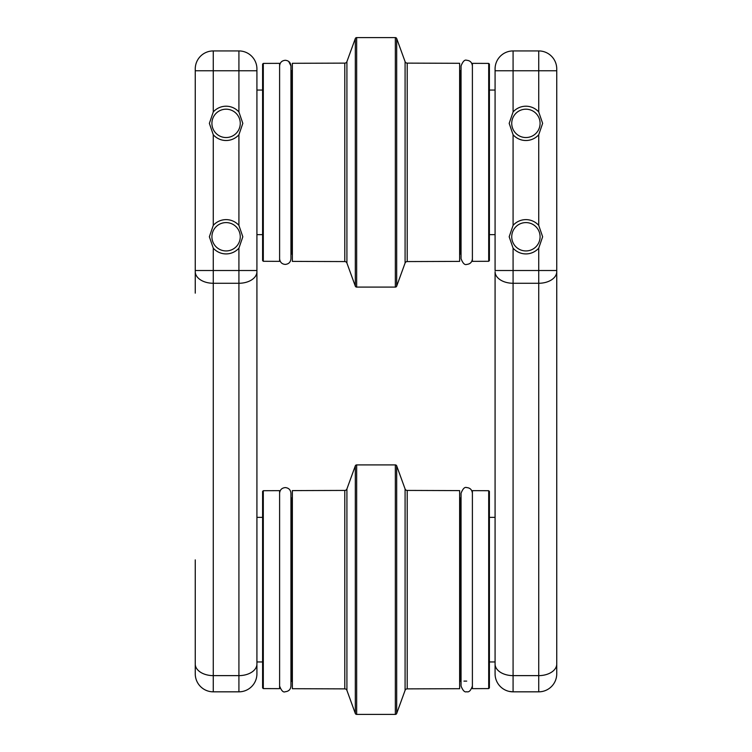 <?xml version="1.0" encoding="UTF-8"?>
<svg xmlns="http://www.w3.org/2000/svg" width="752" height="752" viewBox="0 0 752 752"><rect width="100%" height="100%" fill="white"/><g stroke="black" fill="none" stroke-linecap="round" stroke-linejoin="round"><path stroke-width="1.13" d="M542.634 691.408L542.361 691.464A18.001 18.001 0 0 0 556.743 673.83L556.743 664.054L556.743 673.83A18.001 18.001 0 0 1 538.733 691.831L513.08 691.831A18.001 18.001 0 0 1 495.079 673.83L495.079 271.698A18.001 11.571 180 0 0 513.08 283.269L513.08 691.831L509.179 691.408L511.322 691.746M538.733 134.749L542.634 123.366L538.733 111.973A17.155 17.155 0 0 0 513.08 111.973L509.179 123.366L513.08 134.749A17.155 17.155 0 0 0 538.733 134.749L538.733 225.384A17.155 17.155 0 0 0 513.08 225.384L509.179 236.767L513.08 248.151A17.155 17.155 0 0 0 538.733 248.151L542.634 236.767L538.733 225.384M511.736 123.366A14.175 14.175 0 0 0 525.911 137.541A14.175 14.175 0 0 0 540.086 123.366A14.175 14.175 0 0 0 525.911 109.19A14.175 14.175 0 0 0 511.736 123.366M511.736 236.767A14.175 14.175 0 0 0 525.911 250.942A14.175 14.175 0 0 0 540.086 236.767A14.175 14.175 0 0 0 525.911 222.592A14.175 14.175 0 0 0 511.736 236.767M538.733 111.973L538.733 50.929L513.08 50.929L513.08 111.973M538.733 691.831A18.001 18.001 0 0 0 541.694 691.586A18.001 18.001 0 0 1 538.733 691.831L538.733 270.513L495.079 270.513L495.079 68.93A18.001 18.001 0 0 1 513.08 50.929M510.091 691.586L509.273 691.426M495.079 70.773L556.743 70.773L556.743 68.93L556.743 664.054A18.001 11.571 0 0 1 538.733 675.625L513.08 675.625A18.001 11.571 180 0 1 495.079 664.054M513.08 248.151L513.08 283.269L538.733 283.269A18.001 11.571 0 0 0 556.743 271.698L556.743 293.148M541.703 691.586L540.519 691.746M538.733 50.929A18.001 18.001 0 0 1 556.743 68.93A18.001 18.001 0 0 0 538.733 50.929A18.001 18.001 0 0 1 556.743 68.93M459.632 490.605L459.632 688.7L407.208 688.879L407.208 490.426L459.632 490.605M344.792 688.879L344.792 490.426L292.368 490.605L292.368 688.7L344.792 688.879A2.265 2.265 0 0 1 346.916 690.374L355.32 713.469A1.419 1.419 0 0 0 356.655 714.4L395.345 714.4A1.419 1.419 0 0 0 396.68 713.469L405.084 690.374A2.265 2.265 0 0 1 407.208 688.879M405.084 690.374L405.084 488.941A2.265 2.265 0 0 0 407.208 490.426M405.084 488.941L396.68 465.845A1.419 1.419 0 0 0 395.345 464.905L356.655 464.905A1.419 1.419 0 0 0 355.32 465.845L346.916 488.941A2.265 2.265 0 0 1 344.792 490.426M488.697 688.597L489.402 687.892L489.402 491.413L488.697 490.708L472.397 490.652L472.397 688.653L488.697 688.597L488.697 490.708M263.303 688.597L262.598 687.892L262.598 491.413L263.303 490.708L279.603 490.652L279.603 688.653L263.303 688.597L263.303 490.708M396.68 38.531A1.419 1.419 0 0 0 395.345 37.6L395.345 287.095A1.419 1.419 0 0 0 396.68 286.155L396.68 38.531L405.084 61.626L405.084 263.059A2.265 2.265 0 0 1 407.208 261.574L407.208 63.121A2.265 2.265 0 0 1 405.084 61.626A2.265 2.265 0 0 0 407.208 63.121L459.632 63.3L459.632 261.395L407.208 261.574A2.265 2.265 0 0 0 405.084 263.059L396.68 286.155A1.419 1.419 0 0 1 395.345 287.095L356.655 287.095A1.419 1.419 0 0 1 355.32 286.155L355.32 38.531L346.916 61.626A2.265 2.265 0 0 1 344.792 63.121A2.265 2.265 0 0 0 346.916 61.626L346.916 263.059L355.32 286.155M395.345 37.6L356.655 37.6A1.419 1.419 0 0 0 355.32 38.531M344.792 261.574L292.368 261.395L292.368 63.3L344.792 63.121L344.792 261.574A2.265 2.265 0 0 1 346.916 263.059M488.697 261.292L489.402 260.587L489.402 64.108L488.697 63.403L472.397 63.347L472.397 261.348L488.697 261.292L488.697 63.403M263.303 261.292L262.598 260.587L262.598 64.108L263.303 63.403L279.603 63.347L279.603 261.348L263.303 261.292L263.303 63.403M209.601 691.455A18.001 18.001 0 0 0 213.267 691.831L211.509 691.746M210.278 691.586L209.46 691.426M241.89 691.586L240.706 691.746M195.257 636.662L195.257 673.83A18.001 18.001 0 0 0 213.267 691.831L238.92 691.831A18.001 18.001 0 0 0 256.921 673.83L256.921 270.513L238.92 270.513L238.92 248.151L242.821 236.767L238.92 225.384A17.155 17.155 0 0 0 213.267 225.384L209.366 236.767L213.267 248.151A17.155 17.155 0 0 0 238.92 248.151M209.366 691.408A18.001 18.001 0 0 1 195.257 673.83L195.257 559.883M238.92 134.749L242.821 123.366L238.92 111.973A17.155 17.155 0 0 0 213.267 111.973L209.366 123.366L213.267 134.749A17.155 17.155 0 0 0 238.92 134.749L238.92 225.384M211.914 123.366A14.175 14.175 0 0 0 226.089 137.541A14.175 14.175 0 0 0 240.264 123.366A14.175 14.175 0 0 0 226.089 109.19A14.175 14.175 0 0 0 211.914 123.366M211.914 236.767A14.175 14.175 0 0 0 226.089 250.942A14.175 14.175 0 0 0 240.264 236.767A14.175 14.175 0 0 0 226.089 222.592A14.175 14.175 0 0 0 211.914 236.767M195.257 68.93A18.001 18.001 0 0 1 213.267 50.929L238.92 50.929L213.267 50.929A18.001 18.001 0 0 0 195.257 68.93L195.257 70.773L195.257 68.93A18.001 18.001 0 0 1 213.267 50.929L213.267 70.773L238.92 70.773L238.92 50.929A18.001 18.001 0 0 1 256.921 68.93L256.921 270.513M195.257 293.148L195.257 70.773L213.267 70.773L213.267 111.973M556.743 270.513L538.733 270.513L538.733 248.151M513.08 134.749L513.08 225.384M556.743 673.83A18.001 18.001 0 0 1 542.399 691.455M292.368 681.82L291.654 681.115L291.654 498.2L290.949 498.2L290.949 493.265C290.61 489.815 288.721 487.926 285.281 487.587C281.831 487.926 279.941 489.815 279.603 493.265L279.603 493.265M396.68 713.469L396.68 465.845M395.345 714.4L395.345 464.905M356.655 714.4L356.655 464.905M346.916 690.374L346.916 488.941M355.32 713.469L355.32 465.845M461.051 681.115L460.346 681.115L460.346 498.2L459.632 497.495M292.368 254.505L291.654 253.8L291.654 70.885L292.368 70.18M356.655 287.095L356.655 37.6M472.275 259.919L472.397 258.735C472.059 262.185 470.169 264.074 466.719 264.413C464.755 265.23 462.856 263.341 461.051 258.735L461.051 253.8L460.346 253.8L460.346 70.885L459.632 70.18M238.92 111.973L238.92 70.773L256.921 70.773M213.267 134.749L213.267 225.384M213.267 248.151L213.267 270.513L238.92 270.513L238.92 283.269A18.001 11.571 -0 0 0 256.921 271.698M195.257 664.054A18.001 11.571 0 0 0 213.267 675.625L238.92 675.625L238.92 283.269L213.267 283.269L213.267 691.831A18.001 18.001 0 0 1 195.257 673.83M256.921 673.83A18.001 18.001 0 0 1 238.92 691.831L238.92 675.625A18.001 11.571 0 0 0 256.921 664.054M195.257 270.513L213.267 270.513L213.267 283.269A18.001 11.571 0 0 1 195.257 271.698M256.921 68.93A18.001 18.001 0 0 0 238.92 50.929M489.402 90.052L495.079 90.052M489.402 517.357L495.079 517.357M489.402 661.948L495.079 661.948M489.402 234.643L495.079 234.643M461.051 498.2L460.346 498.2M460.346 681.115L459.632 681.82M466.719 681.115L463.937 681.115M291.654 498.2L292.368 497.495M291.654 681.115L290.949 681.115L290.949 686.05C290.61 689.49 288.721 691.379 285.281 691.718C283.325 692.695 281.436 690.806 279.603 686.05M290.949 493.265L290.949 686.05M472.397 686.05C470.808 690.599 468.919 692.489 466.719 691.718C464.755 692.536 462.856 690.646 461.051 686.05L461.051 493.265C462.856 488.659 464.755 486.77 466.719 487.587C470.103 487.86 471.993 489.749 472.397 493.265M460.346 253.8L459.632 254.505L460.346 253.8M288.674 61.41L290.949 65.95C290.61 62.51 288.721 60.621 285.281 60.282C281.831 60.621 279.941 62.51 279.603 65.95C279.941 62.51 281.831 60.621 285.281 60.282L285.459 60.282M285.281 264.413C288.721 264.074 290.61 262.185 290.949 258.735L290.949 253.8L290.949 258.735C290.61 262.185 288.721 264.074 285.281 264.413C281.897 264.14 280.007 262.251 279.603 258.735M466.719 60.282C470.103 60.555 471.993 62.444 472.397 65.95C471.993 62.444 470.103 60.555 466.719 60.282C464.755 59.464 462.856 61.354 461.051 65.95L461.051 258.735C462.856 263.341 464.755 265.23 466.719 264.413M469.286 263.802L470.216 263.209M471.26 262.147L471.683 261.499M461.051 70.885L460.346 70.885M291.654 253.8L290.949 253.8M290.949 65.95L290.949 258.735M262.598 90.052L256.921 90.052M262.598 517.357L256.921 517.357M262.598 661.948L256.921 661.948M262.598 234.643L256.921 234.643"/></g></svg>
